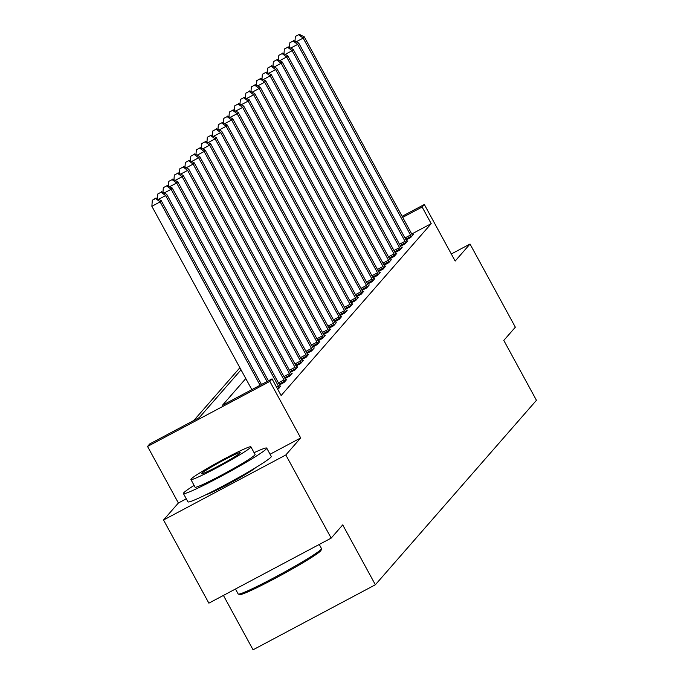 <?xml version="1.0" encoding="UTF-8"?>
<svg xmlns="http://www.w3.org/2000/svg" width="684" height="684" viewBox="0 0 684 684"><rect width="100%" height="100%" fill="white"/><g stroke="black" fill="none" stroke-linecap="round" stroke-linejoin="round"><path stroke-width="1.03" d="M205.508 494.942A29.609 1.83 -28.6 0 0 231.389 482.417A29.609 1.83 -28.6 0 0 255.944 467.446M223.42 595.422L253.063 649.8L375.362 584.76L536.444 400.294L503.8 340.418L515.351 327.191L470.019 244.034L451.312 253.978M375.362 584.76L342.718 524.885L331.167 538.12L208.868 603.16L163.527 520.002L285.827 454.963L300.678 437.957L269.855 381.407L147.556 446.447L149.753 443.925L199.335 417.556L241.024 369.822M186.279 498.798L178.387 502.996L163.527 520.002M178.387 502.996L147.556 446.447M239.887 367.727L193.803 420.506M331.167 538.12L285.827 454.963M245.787 378.56L222.471 405.253L272.052 378.885L281.124 395.514L431.202 223.651L411.759 233.988M277.695 389.239L280.337 386.212M279.551 384.878L284.125 382.45L286.767 379.423L285.844 379.919M285.057 378.577L289.623 376.149L292.265 373.122L291.341 373.618M290.555 372.276L295.129 369.847L297.771 366.821L296.847 367.317M296.061 365.983L300.627 363.546L303.268 360.519L302.345 361.015M301.558 359.681L306.133 357.245L308.775 354.226L307.843 354.714M307.056 353.38L311.63 350.943L314.272 347.925L313.349 348.412M312.562 347.079L317.137 344.651L319.779 341.624L318.847 342.111M318.06 340.777L322.634 338.349L325.276 335.322L324.353 335.818M323.566 334.476L328.14 332.048L330.774 329.021L329.85 329.517M329.064 328.175L333.638 325.746L336.28 322.72L335.357 323.216M334.57 321.882L339.136 319.445L341.778 316.418L340.854 316.914M340.068 315.581L344.642 313.144L347.284 310.126L346.361 310.613M345.574 309.279L350.14 306.842L352.782 303.824L351.858 304.312M351.072 302.978L355.646 300.55L358.288 297.523L357.356 298.01M356.578 296.676L361.143 294.248L363.785 291.222L362.862 291.717M362.075 290.375L366.65 287.947L369.292 284.92L368.36 285.416M367.573 284.074L372.147 281.646L374.789 278.619L373.866 279.115M373.079 277.772L377.654 275.344L380.287 272.317L379.363 272.813M378.577 271.48L383.151 269.043L385.793 266.025L384.87 266.512M384.083 265.178L388.657 262.742L391.291 259.723L390.367 260.211M389.581 258.877L394.155 256.449L396.797 253.422L395.874 253.909M395.087 252.576L399.653 250.147L402.295 247.121L401.371 247.617M400.585 246.274L405.159 243.846L407.801 240.819L406.877 241.315M406.091 239.973L410.656 237.545L413.298 234.518L412.375 235.014M402.124 216.315L424.337 204.499L455.168 261.049L470.019 244.034M424.337 204.499L422.131 207.021L402.688 217.358M431.202 223.651L422.131 207.021M272.052 378.885L269.855 381.407M300.678 437.957L270.069 454.236M260.091 385.246L160.124 201.891L161.227 200.634L261.476 384.511M251.832 389.641L151.865 206.286L160.124 201.891L155.619 198.505L156.055 198.001L152.31 200.267L155.619 198.505M152.31 200.267L151.865 206.286M161.227 200.634L156.055 198.001M267.025 381.561L165.622 195.59L166.725 194.333L268.41 380.826M161.116 192.204L157.816 193.965L161.116 192.204L165.622 195.59L158.628 199.309M157.816 193.965L157.457 198.719M166.725 194.333L161.561 191.7M279.337 387.931L279.132 387.477A3.796 0.624 62 0 0 278.491 386.203L171.128 189.288L172.231 188.032L279.585 384.947A3.796 0.624 62 0 0 280.295 386.144L280.551 386.546M166.622 185.911L163.314 187.664L166.622 185.911L171.128 189.288L164.134 193.008M163.314 187.664L162.963 192.418M172.231 188.032L167.058 185.407M284.843 381.629L284.629 381.185A3.796 0.624 62 0 0 283.988 379.902L176.626 182.987L177.729 181.73L285.091 378.645A3.796 0.624 62 0 0 285.801 379.851L286.049 380.244M172.12 179.61L168.82 181.363L172.12 179.61L176.626 182.987L169.632 186.715M168.82 181.363L168.461 186.116M177.729 181.73L172.565 179.105M290.341 375.328L290.136 374.883A3.796 0.624 62 0 0 289.486 373.601L182.132 176.694L183.227 175.429L290.589 372.344A3.796 0.624 62 0 0 291.298 373.549L291.555 373.943M177.626 173.308L174.317 175.061L177.626 173.308L182.132 176.694L175.138 180.414M174.317 175.061L173.958 179.815M183.227 175.429L178.062 172.804M321.506 548.773L321.044 550.304A46.307 2.864 151.4 0 1 320.711 550.834A46.307 2.864 151.4 0 1 279.636 575.945A46.307 2.864 151.4 0 1 239.887 594.558L238.348 594.105A47.444 2.941 -28.6 0 0 279.081 575.039A47.444 2.941 -28.6 0 0 321.155 549.303A47.444 2.941 -28.6 0 0 321.506 548.773A47.444 2.941 -28.6 0 0 321.497 548.568L319.257 544.455M235.467 589.01L238.177 593.994A47.444 2.941 -28.6 0 0 238.348 594.105M194.102 485.392A47.444 2.941 -28.6 0 0 183.757 492.796A47.444 2.941 -28.6 0 0 183.415 493.54A47.444 2.941 -28.6 0 0 223.018 475.286A47.444 2.941 -28.6 0 0 266.384 448.849A47.444 2.941 -28.6 0 0 266.726 448.114A47.444 2.941 -28.6 0 0 254.089 452.68M183.415 493.54L187.946 501.851A47.444 2.941 -28.6 0 0 227.55 483.597A47.444 2.941 -28.6 0 0 270.924 457.169A47.444 2.941 -28.6 0 0 271.257 456.433L266.726 448.114M250.891 446.823L255.064 454.475A34.166 2.112 151.4 0 1 254.816 455.005A34.166 2.112 151.4 0 1 223.591 474.038A34.166 2.112 151.4 0 1 195.077 487.179L190.904 479.527A34.166 2.112 -28.6 0 0 219.419 466.385A34.166 2.112 -28.6 0 0 250.643 447.353A34.166 2.112 -28.6 0 0 250.891 446.823A34.166 2.112 -28.6 0 0 222.377 459.964A34.166 2.112 -28.6 0 0 191.152 478.997A34.166 2.112 -28.6 0 0 190.904 479.527M240.067 452.979A22.016 1.359 -28.6 0 0 240.229 452.637A22.016 1.359 -28.6 0 0 221.855 461.11A22.016 1.359 -28.6 0 0 201.729 473.371A22.016 1.359 -28.6 0 0 201.566 473.713A22.016 1.359 -28.6 0 0 219.949 465.24A22.016 1.359 -28.6 0 0 240.067 452.979M295.847 369.027L295.633 368.582A3.796 0.624 62 0 0 294.992 367.299L187.63 170.393L188.733 169.128L296.095 366.043A3.796 0.624 62 0 0 296.796 367.248L297.053 367.641M183.124 167.007L179.824 168.768L183.124 167.007L187.63 170.393L180.636 174.112M179.824 168.768L179.465 173.514M188.733 169.128L183.569 166.503M301.345 362.725L301.14 362.281A3.796 0.624 62 0 0 300.49 360.998L193.136 164.092L194.23 162.835L301.593 359.741A3.796 0.624 62 0 0 302.302 360.947L302.55 361.34M188.63 160.706L185.321 162.467L188.63 160.706L193.136 164.092L186.133 167.811M185.321 162.467L184.962 167.212M194.23 162.835L189.066 160.201M306.851 356.424L306.637 355.979A3.796 0.624 62 0 0 305.996 354.705L198.634 157.79L199.737 156.533L307.09 353.44A3.796 0.624 62 0 0 307.8 354.645L308.057 355.039M194.128 154.404L190.819 156.166L194.128 154.404L198.634 157.79L191.64 161.51M190.819 156.166L190.468 160.911M199.737 156.533L194.572 153.9M312.349 350.131L312.143 349.678A3.796 0.624 62 0 0 311.494 348.404L204.14 151.489L205.234 150.232L312.597 347.139A3.796 0.624 62 0 0 313.306 348.344L313.554 348.746M199.634 148.103L196.325 149.864L199.634 148.103L204.14 151.489L197.137 155.208M196.325 149.864L195.966 154.618M205.234 150.232L200.07 147.599M317.846 343.83L317.641 343.377A3.796 0.624 62 0 0 317 342.103L209.637 145.188L210.74 143.931L318.094 340.837A3.796 0.624 62 0 0 318.804 342.043L319.06 342.445M205.132 141.81L201.823 143.563L205.132 141.81L209.637 145.188L202.644 148.907M201.823 143.563L201.472 148.317M210.74 143.931L205.568 141.306M323.352 337.528L323.147 337.084A3.796 0.624 62 0 0 322.497 335.801L215.135 138.886L216.238 137.629L323.6 334.544A3.796 0.624 62 0 0 324.31 335.75L324.558 336.143M210.629 135.509L207.329 137.262L210.629 135.509L215.135 138.886L208.141 142.614M207.329 137.262L206.97 142.016M216.238 137.629L211.074 135.005M328.85 331.227L328.645 330.782A3.796 0.624 62 0 0 328.004 329.5L220.641 132.593L221.744 131.328L329.098 328.243A3.796 0.624 62 0 0 329.808 329.449L330.064 329.842M216.135 129.208L212.827 130.96L216.135 129.208L220.641 132.593L213.647 136.313M212.827 130.96L212.476 135.714M221.744 131.328L216.572 128.703M334.356 324.926L334.151 324.481A3.796 0.624 62 0 0 333.501 323.199L226.139 126.292L227.242 125.027L334.604 321.942A3.796 0.624 62 0 0 335.314 323.147L335.562 323.541M221.633 122.906L218.333 124.668L221.633 122.906L226.139 126.292L219.145 130.011M218.333 124.668L217.974 129.413M227.242 125.027L222.078 122.402M339.854 318.624L339.649 318.18A3.796 0.624 62 0 0 339.007 316.897L231.645 119.991L232.748 118.725L340.102 315.64A3.796 0.624 62 0 0 340.812 316.846L341.068 317.239M227.139 116.605L223.83 118.366L227.139 116.605L231.645 119.991L224.651 123.71M223.83 118.366L223.48 123.111M232.748 118.725L227.575 116.1M345.36 312.323L345.146 311.878A3.796 0.624 62 0 0 344.505 310.604L237.143 113.689L238.246 112.433L345.608 309.339A3.796 0.624 62 0 0 346.318 310.545L346.566 310.938M232.637 110.304L229.337 112.065L232.637 110.304L237.143 113.689L230.149 117.409M229.337 112.065L228.978 116.81M238.246 112.433L233.082 109.799M350.858 306.022L350.653 305.577A3.796 0.624 62 0 0 350.003 304.303L242.649 107.388L243.743 106.131L351.106 303.038A3.796 0.624 62 0 0 351.815 304.243L352.063 304.645M238.143 104.002L234.834 105.763L238.143 104.002L242.649 107.388L235.655 111.107M234.834 105.763L234.475 110.517M243.743 106.131L238.579 103.498M356.364 299.729L356.15 299.276A3.796 0.624 62 0 0 355.509 298.002L248.147 101.087L249.25 99.83L356.612 296.736A3.796 0.624 62 0 0 357.313 297.942L357.57 298.344M243.641 97.709L240.341 99.462L243.641 97.709L248.147 101.087L241.153 104.806M240.341 99.462L239.981 104.216M249.25 99.83L244.085 97.205M361.862 293.427L361.656 292.974A3.796 0.624 62 0 0 361.007 291.7L253.653 94.785L254.747 93.528L362.11 290.443A3.796 0.624 62 0 0 362.819 291.649L363.067 292.042M249.147 91.408L245.838 93.161L249.147 91.408L253.653 94.785L246.65 98.513M245.838 93.161L245.479 97.915M254.747 93.528L249.583 90.904M367.359 287.126L367.154 286.682A3.796 0.624 62 0 0 366.513 285.399L259.151 88.492L260.253 87.227L367.607 284.142A3.796 0.624 62 0 0 368.317 285.348L368.573 285.741M254.645 85.107L251.336 86.859L254.645 85.107L259.151 88.492L252.157 92.212M251.336 86.859L250.985 91.613M260.253 87.227L255.081 84.602M372.865 280.825L372.66 280.38A3.796 0.624 62 0 0 372.011 279.098L264.657 82.191L265.751 80.926L373.113 277.841A3.796 0.624 62 0 0 373.823 279.046L374.071 279.44M260.142 78.805L256.842 80.567L260.142 78.805L264.657 82.191L257.654 85.91M256.842 80.567L256.483 85.312M265.751 80.926L260.587 78.301M378.363 274.523L378.158 274.079A3.796 0.624 62 0 0 377.517 272.796L270.154 75.89L271.257 74.624L378.611 271.539A3.796 0.624 62 0 0 379.321 272.745L379.577 273.138M265.649 72.504L262.34 74.265L265.649 72.504L270.154 75.89L263.16 79.609M262.34 74.265L261.989 79.011M271.257 74.624L266.085 72M383.869 268.222L383.664 267.777A3.796 0.624 62 0 0 383.014 266.503L275.652 69.588L276.755 68.332L384.117 265.238A3.796 0.624 62 0 0 384.827 266.444L385.075 266.837M271.146 66.203L267.846 67.964L271.146 66.203L275.652 69.588L268.658 73.308M267.846 67.964L267.487 72.709M276.755 68.332L271.591 65.698M389.367 261.921L389.162 261.476A3.796 0.624 62 0 0 388.521 260.202L281.158 63.287L282.261 62.03L389.615 258.937A3.796 0.624 62 0 0 390.325 260.142L390.581 260.544M276.652 59.901L273.344 61.663L276.652 59.901L281.158 63.287L274.164 67.006M273.344 61.663L272.993 66.416M282.261 62.03L277.088 59.397M394.873 255.628L394.659 255.175A3.796 0.624 62 0 0 394.018 253.901L286.656 56.986L287.759 55.729L395.121 252.635A3.796 0.624 62 0 0 395.831 253.841L396.079 254.243M282.15 53.608L278.85 55.361L282.15 53.608L286.656 56.986L279.662 60.705M278.85 55.361L278.491 60.115M287.759 55.729L282.595 53.104M400.371 249.327L400.166 248.873A3.796 0.624 62 0 0 399.516 247.599L292.162 50.684L293.256 49.428L400.619 246.343A3.796 0.624 62 0 0 401.328 247.548L401.585 247.941M287.656 47.307L284.347 49.06L287.656 47.307L292.162 50.684L285.168 54.412M284.347 49.06L283.988 53.814M293.256 49.428L288.092 46.803M405.877 243.025L405.663 242.581A3.796 0.624 62 0 0 405.022 241.298L297.66 44.392L298.763 43.126L406.125 240.041A3.796 0.624 62 0 0 406.826 241.247L407.083 241.64M293.154 41.006L289.854 42.759L293.154 41.006L297.66 44.392L290.666 48.111M289.854 42.759L289.494 47.512M298.763 43.126L293.598 40.501M411.375 236.724L411.169 236.279A3.796 0.624 62 0 0 410.52 234.997L303.166 38.09L304.26 36.825L411.623 233.74A3.796 0.624 62 0 0 412.332 234.945L412.58 235.339M298.66 34.704L295.351 36.466L298.66 34.704L303.166 38.09L296.163 41.809M295.351 36.466L294.992 41.211M304.26 36.825L299.096 34.2M279.132 387.477L277.276 388.469M278.491 386.203L276.592 387.212M284.629 381.185L279.132 384.109M283.988 379.902L278.448 382.852M290.136 374.883L284.629 377.807M289.486 373.601L283.946 376.551M295.633 368.582L290.136 371.506M294.992 367.299L289.452 370.249M301.14 362.281L295.633 365.205M300.49 360.998L294.949 363.948M306.637 355.979L301.14 358.903M305.996 354.705L300.456 357.647M312.143 349.678L306.637 352.602M311.494 348.404L305.953 351.345M317.641 343.377L312.143 346.309M317 342.103L311.451 345.052M323.147 337.084L317.641 340.008M322.497 335.801L316.957 338.751M328.645 330.782L323.147 333.707M328.004 329.5L322.455 332.45M334.151 324.481L328.645 327.405M333.501 323.199L327.961 326.148M339.649 318.18L334.143 321.104M339.007 316.897L333.459 319.847M345.146 311.878L339.649 314.802M344.505 310.604L338.965 313.546M350.653 305.577L345.146 308.501M350.003 304.303L344.462 307.244M356.15 299.276L350.653 302.208M355.509 298.002L349.969 300.951M361.656 292.974L356.15 295.907M361.007 291.7L355.466 294.65M367.154 286.682L361.656 289.606M366.513 285.399L360.972 288.349M372.66 280.38L367.154 283.304M372.011 279.098L366.47 282.047M378.158 274.079L372.66 277.003M377.517 272.796L371.968 275.746M383.664 267.777L378.158 270.702M383.014 266.503L377.474 269.445M389.162 261.476L383.656 264.4M388.521 260.202L382.972 263.143M394.659 255.175L389.162 258.107M394.018 253.901L388.478 256.851M400.166 248.873L394.659 251.806M399.516 247.599L393.975 250.549M405.663 242.581L400.166 245.505M405.022 241.298L399.482 244.248M411.169 236.279L405.663 239.203M410.52 234.997L404.979 237.947"/></g></svg>
